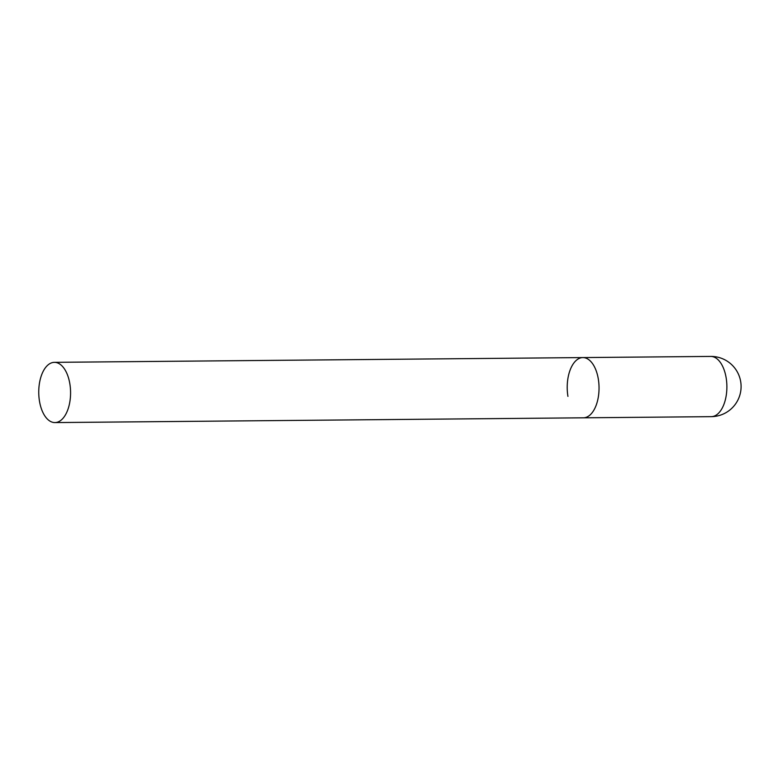 <?xml version="1.0" encoding="UTF-8"?>
<svg xmlns="http://www.w3.org/2000/svg" width="779" height="779" viewBox="0 0 779 779"><rect width="100%" height="100%" fill="white"/><g stroke="black" fill="none" stroke-linecap="round" stroke-linejoin="round"><path stroke-width="1.17" d="M598.311 379.013A30.118 15.921 89.5 0 1 583.393 417.817A30.118 15.921 -90.5 0 0 587.892 416.541A30.118 15.921 -90.5 0 0 598.837 383.239A30.118 15.921 -90.5 0 0 582.848 357.58A30.118 15.921 89.5 0 1 598.311 379.013M567.94 396.375A30.118 15.921 89.5 0 1 582.848 357.58L710.701 356.422A30.118 15.921 89.5 0 1 726.155 377.864A30.118 15.921 89.5 0 1 715.745 415.382A30.118 15.921 89.5 0 1 711.246 416.658A30.118 30.118 0 0 0 740.05 378.682A30.118 30.118 0 0 0 710.701 356.422M49.885 363.618A30.118 15.921 -90.5 0 0 38.95 396.92A30.118 15.921 -90.5 0 0 54.929 422.578A30.118 15.921 -90.5 0 0 59.438 421.303A30.118 15.921 -90.5 0 0 70.373 388A30.118 15.921 -90.5 0 0 54.394 362.342A30.118 15.921 -90.5 0 0 49.885 363.618M54.929 422.578L711.246 416.658M582.848 357.58L54.394 362.342"/></g></svg>
